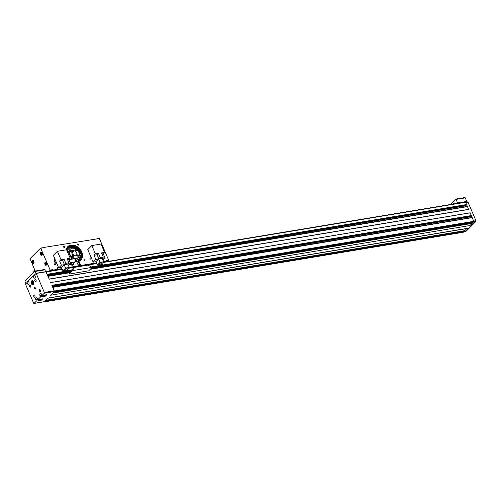 <?xml version="1.0" encoding="UTF-8"?>
<svg xmlns="http://www.w3.org/2000/svg" width="501" height="501" viewBox="0 0 501 501"><rect width="100%" height="100%" fill="white"/><g stroke="black" fill="none" stroke-linecap="round" stroke-linejoin="round"><path stroke-width="0.75" d="M472.199 224.636A1.578 0.927 -99.4 0 0 472.543 224.724M465.467 231.669A0.576 0.338 -99.4 0 0 465.723 231.631L468.479 228.882L467.101 229.107L467.583 228.625L468.961 228.393L472.662 224.705L471.284 224.93L471.767 224.448L473.144 224.223L475.894 221.473A0.576 0.338 -99.4 0 0 475.95 220.703L468.028 202.222A0.576 0.338 -99.4 0 0 467.709 201.922L467.258 201.897A0.864 0.507 80.6 0 1 466.775 201.452L465.241 197.857A0.576 0.338 -99.4 0 0 464.765 197.613M468.015 228.813A1.578 0.927 -99.4 0 0 468.36 228.901M47.608 298.126L45.422 300.387L47.608 298.126L467.045 228.4L464.79 230.654M45.353 300.375L43.988 301.734A0.576 0.338 80.6 0 1 43.737 301.777M27.229 282.05A1.578 0.927 80.6 0 0 27.386 283.535A1.578 0.927 80.6 0 0 28.388 284.355A1.578 0.927 80.6 0 0 28.87 282.057A1.578 0.927 80.6 0 0 28.043 281.236L33.435 275.851A1.578 0.927 80.6 0 0 33.592 277.341A1.578 0.927 80.6 0 0 34.594 278.155A1.578 0.927 80.6 0 0 35.076 275.857A1.578 0.927 80.6 0 0 34.243 275.043L36.197 273.446L44.345 292.446A0.576 0.338 80.6 0 1 44.288 293.217L42.034 295.471L46.856 294.669L45.372 296.147L40.55 296.949L37.857 299.642L42.679 298.84L41.195 300.324L36.373 301.126L34.118 303.374A0.576 0.338 80.6 0 1 33.636 303.143L25.488 284.142L27.461 282.013A1.578 0.927 80.6 0 1 28.075 281.205M51.947 285.52L54.214 290.805A0.576 0.338 80.6 0 1 54.158 291.576L50.62 295.221L470.057 225.5L473.126 222.325M463.563 230.93L45.259 300.468L463.563 230.93L463.876 231.562L464.765 230.679M47.595 298.239L467.038 228.512M36.085 273.308L45.892 271.655L49.23 279.176L468.667 209.449L466.663 204.765L466.331 205.109M46.105 271.886L47.226 274.492M70.76 270.872L47.338 274.761L70.735 270.891L69.821 272.538L47.952 276.189L49.23 279.176M52.668 287.198L472.048 217.484L52.68 287.217L54.371 291.037L53.713 292.027M52.799 292.935L50.62 295.221M44.439 301.289L43.6 301.846M50.67 282.533L470.107 212.812L471.353 215.574L471.059 216.138M472.048 217.484L471.391 215.793M50.745 282.57L470.182 212.844M43.844 301.971L463.287 232.251L43.875 301.959L463.312 232.232L463.876 231.562M472.117 217.49L473.814 221.317L473.151 222.3M103.269 262.223L464.784 202.122L465.636 202.241L466.663 204.765M42.234 269.907L44.301 269.563A0.689 0.401 80.6 0 1 44.808 269.845L45.604 271.705M52.567 286.96L470.408 217.76M470.307 217.515A0.864 0.507 80.6 0 1 470.195 216.864L470.239 216.294M53.601 292.133L471.929 222.576L472.236 223.208M90.412 269.131L467.389 206.462M90.744 268.799L465.68 206.725M465.579 206.487A0.864 0.507 80.6 0 1 465.467 205.836L465.51 205.266M46.029 271.736L62.168 269.056M68.831 267.947L96.599 263.332M452.754 204.126L454.169 203.375L454.376 203.857M457.795 203.287A0.864 0.507 80.6 0 1 457.595 202.974L456.054 199.385A0.576 0.338 -99.4 0 0 455.584 199.141L450.161 204.558M47.939 276.17L69.827 272.531L68.994 274.085L88.74 270.803L92.178 267.365L88.013 265.104L74.236 267.396L72.432 270.646L92.178 267.365M49.236 279.057L468.679 209.337M70.729 270.897L74.236 267.396M68.994 274.085L72.432 270.646M42.034 295.471L41.477 294.162A1.578 0.927 80.6 0 0 40.475 293.348A1.578 0.927 80.6 0 0 39.992 295.646L41.971 295.321M40.55 296.949L39.992 295.646M37.857 299.642L37.299 298.339A1.578 0.927 80.6 0 0 36.297 297.525A1.578 0.927 80.6 0 0 35.815 299.823L37.788 299.492M36.373 301.126L35.815 299.823M34.531 288.751A0.864 0.507 80.6 0 1 34.794 287.499A0.864 0.507 80.6 0 1 35.346 287.943A0.864 0.507 80.6 0 1 35.083 289.196A0.864 0.507 80.6 0 1 34.531 288.751M39.354 289.659A1.146 0.67 80.6 0 1 40.136 289.803A1.146 0.67 80.6 0 1 40.393 291.369A1.146 0.67 80.6 0 1 40.212 291.67A1.146 0.67 80.6 0 1 39.247 291.206A1.146 0.67 80.6 0 1 39.354 289.659M35.057 279.633A1.146 0.67 80.6 0 1 35.834 279.777A1.146 0.67 80.6 0 1 36.097 281.343A1.146 0.67 80.6 0 1 35.915 281.643A1.146 0.67 80.6 0 1 34.945 281.174A1.146 0.67 80.6 0 1 35.057 279.633M33.962 295.051A1.146 0.67 80.6 0 1 34.738 295.189A1.146 0.67 80.6 0 1 35.001 296.755A1.146 0.67 80.6 0 1 34.819 297.055A1.146 0.67 80.6 0 1 33.849 296.592A1.146 0.67 80.6 0 1 33.962 295.051M29.665 285.025A1.146 0.67 80.6 0 1 30.442 285.163A1.146 0.67 80.6 0 1 30.699 286.729A1.146 0.67 80.6 0 1 30.523 287.029A1.146 0.67 80.6 0 1 29.553 286.566A1.146 0.67 80.6 0 1 29.665 285.025M31.532 283.766A2.154 1.259 80.6 0 1 32.189 280.629A2.154 1.259 80.6 0 1 33.554 281.744A2.154 1.259 80.6 0 1 32.897 284.881A2.154 1.259 80.6 0 1 31.532 283.766M40.412 291.325A1.033 0.607 80.6 0 1 40.262 291.551A1.033 0.607 -99.4 0 1 40.049 291.67A1.033 0.607 -99.4 0 1 39.328 290.949A1.033 0.607 -99.4 0 1 39.491 289.747A1.033 0.607 80.6 0 1 39.711 289.634A1.033 0.607 80.6 0 1 40.161 289.841M36.11 281.299A1.033 0.607 80.6 0 1 35.966 281.524A1.033 0.607 -99.4 0 1 35.753 281.643A1.033 0.607 -99.4 0 1 35.026 280.917A1.033 0.607 -99.4 0 1 35.195 279.721A1.033 0.607 80.6 0 1 35.408 279.602A1.033 0.607 80.6 0 1 35.865 279.815M35.014 296.711A1.033 0.607 80.6 0 1 34.87 296.936A1.033 0.607 -99.4 0 1 34.65 297.055A1.033 0.607 -99.4 0 1 33.93 296.335A1.033 0.607 -99.4 0 1 34.099 295.139A1.033 0.607 80.6 0 1 34.312 295.02A1.033 0.607 80.6 0 1 34.769 295.227M30.718 286.685A1.033 0.607 80.6 0 1 30.574 286.91A1.033 0.607 -99.4 0 1 30.354 287.029A1.033 0.607 -99.4 0 1 29.634 286.309A1.033 0.607 -99.4 0 1 29.797 285.113A1.033 0.607 80.6 0 1 30.016 284.994A1.033 0.607 80.6 0 1 30.473 285.201M32.916 281.694L33.561 283.197L33.091 283.666L32.446 282.163L32.916 281.694M32.534 283.146L33.536 282.977M32.446 282.163L33.266 282.025M33.435 275.851L33.661 275.813A1.578 0.927 80.6 0 1 34.281 275.005M25.852 283.422L25.05 281.556A0.689 0.401 80.6 0 1 25.081 280.729L34.657 271.166A0.689 0.401 80.6 0 1 35.164 271.448L35.966 273.321M34.845 271.135L36.673 270.834M37.18 270.747L41.721 269.995M35.164 271.448L44.808 269.845M45.372 296.147L45.153 295.628M46.386 294.745A1.434 0.839 80.6 0 1 46.092 295.358A1.434 0.839 80.6 0 1 45.791 295.521L44.533 295.728A1.434 0.839 -99.4 0 0 44.833 295.565A1.434 0.839 80.6 0 0 45.121 294.957M41.195 300.324L40.969 299.805M42.203 298.922A1.434 0.839 80.6 0 1 41.915 299.535A1.434 0.839 80.6 0 1 41.608 299.698L40.349 299.905A1.434 0.839 -99.4 0 0 40.65 299.742A1.434 0.839 80.6 0 0 40.938 299.135M55.392 265.016A0.72 0.539 -135 0 1 54.853 263.758A0.72 0.539 -135 0 1 55.392 265.016M54.847 263.858A0.645 0.482 45 0 0 55.329 264.985A0.645 0.482 -135 0 0 54.847 263.858M72.188 248.258A5.743 4.296 45 0 0 70.278 249.21A5.743 4.296 45 0 0 70.403 255.228A5.743 4.296 45 0 0 76.484 258.284A5.743 4.296 45 0 0 78.394 257.332A5.743 4.296 45 0 0 78.269 251.314A5.743 4.296 45 0 0 72.188 248.258M72.626 250.995A2.868 2.148 45 0 0 72.307 251.239A2.868 2.148 45 0 0 72.82 254.79A2.868 2.148 45 0 0 76.365 255.303A2.868 2.148 45 0 0 76.521 252.661A2.868 2.148 45 0 0 74.004 250.763L73.685 250.024L72.307 250.25L72.626 250.995L72.063 251.552M78.169 254.915A0.864 0.645 -135 0 1 77.655 256.136A0.864 0.645 -135 0 1 78.169 254.915M74.918 249.755A0.864 0.645 -135 0 1 76.346 250.657A0.864 0.645 -135 0 1 74.918 249.755M70.503 251.627A0.864 0.645 -135 0 1 71.023 250.406A0.864 0.645 -135 0 1 70.503 251.627M73.76 256.788A0.864 0.645 -135 0 1 72.326 255.886A0.864 0.645 -135 0 1 73.76 256.788M103.237 253.75L104.584 252.404L101.002 244.043L91.821 245.571L87.775 249.617L93.142 262.148L95.898 261.691L98.597 258.998L100.05 262.38L103.72 261.766L102.273 258.384L105.022 257.927L103.237 253.75L101.972 253.957M66.182 249.836A9.331 6.976 -135 0 1 67.741 246.667A9.331 6.976 -135 0 1 79.277 248.339A9.331 6.976 -135 0 1 80.93 259.875A9.331 6.976 -135 0 1 78.939 261.127L80.805 265.486L96.417 262.893L95.898 261.691M69.251 267.409L78.507 265.868L76.64 261.509A9.331 6.976 -135 0 1 75.67 261.447M68.524 265.718L70.591 263.651L68.8 259.474L70.146 258.128L66.564 249.774L57.383 251.295L53.338 255.341L54.885 258.954A2.868 2.148 45 0 0 54.665 259.142A2.868 2.148 45 0 0 54.477 261.716A2.868 2.148 45 0 0 56.901 263.651L58.705 267.872L61.46 267.415L61.598 267.722A0.576 0.432 -135 0 1 61.147 267.465A0.507 0.382 45 0 0 61.585 267.697M52.123 270.722L52.68 270.164L61.98 268.617L61.598 267.722M52.68 270.164L52.467 269.663L51.691 270.797M35.195 271.06L30.06 258.629L40.644 248.089L50.169 270.045L49.392 271.179M40.706 248.095L42.904 247.713M107.934 261.447L108.711 260.313L99.367 238.501L43.011 247.6M106.068 261.754L106.632 261.196L106.419 260.695L108.711 260.313M106.632 261.196L103.682 261.685M84.732 259.18A0.72 0.539 -135 0 1 84.3 260.201A0.72 0.539 -135 0 1 84.732 259.18M77.43 244.169A0.72 0.539 -135 0 1 78.626 244.92A0.72 0.539 -135 0 1 77.43 244.169M63.94 247.362A0.72 0.539 -135 0 1 64.372 246.342A0.72 0.539 -135 0 1 63.94 247.362M90.211 257.883A0.72 0.539 -135 0 1 90.75 259.136A0.72 0.539 -135 0 1 90.211 257.883M57.383 267.365A0.576 0.432 -135 0 1 57.815 268.373A0.576 0.432 -135 0 1 57.383 267.365M69.664 264.572L71.361 264.29M72.056 253.681A2.868 2.148 -135 0 1 73.923 255.554M74.004 250.763L71.831 252.93M46.612 271.636L46.418 271.179A0.864 0.507 -99.4 0 0 45.904 270.809A0.864 0.507 -99.4 0 0 45.723 270.903L45.403 271.229M44.99 264.478A1.578 0.927 80.6 0 1 45.472 262.18A1.578 0.927 80.6 0 1 46.474 262.994A1.578 0.927 80.6 0 1 45.992 265.292A1.578 0.927 80.6 0 1 44.99 264.478M40.694 254.452A1.578 0.927 80.6 0 1 41.176 252.153A1.578 0.927 80.6 0 1 42.178 252.967A1.578 0.927 80.6 0 1 41.696 255.266A1.578 0.927 80.6 0 1 40.694 254.452M36.692 270.809A1.578 0.927 80.6 0 1 37.112 270.527A1.578 0.927 80.6 0 1 37.6 270.659M32.333 262.8A1.578 0.927 80.6 0 1 32.816 260.501A1.578 0.927 80.6 0 1 33.817 261.322A1.578 0.927 80.6 0 1 33.329 263.62A1.578 0.927 80.6 0 1 32.333 262.8M99.367 238.501L97.006 238.739L99.185 238.357M45.66 262.912L46.198 264.171L45.804 264.559L45.34 264.127L45.66 262.912M45.34 264.127L46.148 263.989L46.086 263.313M45.272 263.307L45.954 263.188M41.364 252.886L41.827 253.318L41.508 254.533L40.969 253.274L41.364 252.886M41.044 254.101L41.852 253.963L41.79 253.287M40.969 253.274L41.658 253.162M32.997 261.24L33.461 261.672L33.147 262.881L32.684 262.449L32.997 261.24M32.684 262.449L33.486 262.317L33.429 261.641M32.609 261.628L33.291 261.516M78.507 265.868L77.968 266.407L80.266 266.025L80.805 265.486M96.417 262.893L97.351 265.073L99.818 264.666M97.351 265.073L100.05 262.38M98.904 258.942L100.25 257.595L103.312 257.088L101.966 258.435L98.904 258.942L97.113 254.765L94.05 255.278L95.841 259.455L98.597 258.998M93.142 262.148L95.841 259.455M102.956 259.994L105.022 257.927M91.821 245.571L95.403 253.926L94.05 255.278M104.584 252.404L101.521 252.911L103.312 257.088M95.403 253.926L98.459 253.418L100.25 257.595M97.113 254.765L98.459 253.418M101.872 263.62L103.72 261.766M102.235 264.472L101.59 262.969A1.146 0.357 156.8 0 0 100.745 262.962A1.146 0.357 156.8 0 0 99.618 263.576A1.146 0.357 156.8 0 0 99.48 263.877L100.125 265.38A1.146 0.357 156.8 0 0 100.97 265.386A1.146 0.357 156.8 0 0 102.098 264.772A1.146 0.357 156.8 0 0 102.235 264.472A1.146 0.357 156.8 0 0 101.39 264.465A1.146 0.357 156.8 0 0 100.263 265.079A1.146 0.357 156.8 0 0 100.125 265.38M61.98 268.617L62.913 270.797L65.38 270.39M54.885 258.954L55.004 259.224A2.586 1.935 45 0 0 54.872 259.343A2.586 1.935 45 0 0 54.678 261.616A2.586 1.935 45 0 0 56.782 263.382L56.901 263.651M61.46 267.415L64.159 264.722L65.612 268.104L69.282 267.496L67.835 264.108L70.591 263.651M62.913 270.797L65.612 268.104M64.466 264.672L65.813 263.319L68.875 262.812L67.529 264.159L64.466 264.672L62.675 260.489L59.613 261.002L61.404 265.179L64.159 264.722M58.705 267.872L61.404 265.179M68.8 259.474L67.535 259.681M57.383 251.295L60.965 259.656L59.613 261.002M56.782 263.382L55.004 259.224M70.146 258.128L67.084 258.635L68.875 262.812M60.965 259.656L64.022 259.142L65.813 263.319M62.675 260.489L64.022 259.142M54.747 259.487A2.586 1.935 45 0 0 54.603 259.612A2.586 1.935 45 0 0 54.164 260.533M54.928 259.055A2.868 2.148 45 0 0 54.54 259.28M67.435 269.344L69.282 267.496M67.798 270.196L67.153 268.693A1.146 0.357 156.8 0 0 66.307 268.686A1.146 0.357 156.8 0 0 65.18 269.3A1.146 0.357 156.8 0 0 65.042 269.601L65.687 271.104A1.146 0.357 156.8 0 0 66.533 271.11A1.146 0.357 156.8 0 0 67.66 270.496A1.146 0.357 156.8 0 0 67.798 270.196A1.146 0.357 156.8 0 0 66.952 270.189A1.146 0.357 156.8 0 0 65.825 270.803A1.146 0.357 156.8 0 0 65.687 271.104M80.266 266.025L78.394 261.666L78.939 261.127M80.655 260.132A9.331 6.976 45 0 0 78.738 248.878A9.331 6.976 45 0 0 67.485 246.949M75.695 261.409A8.611 6.444 45 0 0 77.022 261.328A8.611 6.444 45 0 0 79.884 259.906A8.611 6.444 45 0 0 79.697 250.876A8.611 6.444 45 0 0 70.572 246.292A8.611 6.444 45 0 0 67.71 247.713A8.611 6.444 45 0 0 66.47 249.786M78.582 264.966A0.576 0.432 45 0 0 78.288 265.355M78.444 265.718A0.576 0.432 45 0 0 79.296 265.68M79.822 259.969L80.091 259.675A8.611 6.444 45 0 0 80.893 258.353L81.037 257.959A8.611 6.444 45 0 0 81.325 256.337L81.331 255.886A8.611 6.444 45 0 0 81.081 254.107L80.949 253.638A8.611 6.444 45 0 0 80.185 251.853L79.922 251.402A8.611 6.444 45 0 0 78.713 249.786L78.35 249.398A8.611 6.444 45 0 0 76.797 248.076L76.365 247.782A8.611 6.444 45 0 0 74.611 246.887L74.142 246.717A8.611 6.444 45 0 0 72.351 246.317L71.887 246.279A8.611 6.444 45 0 0 70.503 246.36A8.611 6.444 45 0 0 70.203 246.417L69.796 246.523A8.611 6.444 45 0 0 68.374 247.187L68.048 247.419A8.611 6.444 45 0 0 67.673 247.751M75.664 260.326L76.064 260.295A7.177 5.367 45 0 0 76.302 260.257A7.177 5.367 45 0 0 77.342 259.963L77.68 259.806A7.177 5.367 45 0 0 78.682 259.073L78.87 258.885A7.177 5.367 45 0 0 78.713 251.364A7.177 5.367 45 0 0 71.111 247.544A7.177 5.367 45 0 0 68.725 248.734A7.177 5.367 45 0 0 67.466 251.834M75.695 260.151A7.177 5.367 45 0 0 76.484 260.075A7.177 5.367 45 0 0 78.87 258.885M68.637 248.822A7.177 5.367 45 0 0 68.543 248.916A7.177 5.367 45 0 0 68.036 249.529L67.842 249.849A7.177 5.367 45 0 0 67.397 251.057L67.328 251.446A7.177 5.367 45 0 0 67.316 251.527M71.524 258.842A7.177 5.367 45 0 0 72.05 259.161M70.278 249.21L69.739 249.749A5.743 4.296 45 0 0 68.731 252.322M70.591 256.675A5.743 4.296 45 0 0 75.945 258.823A5.743 4.296 45 0 0 77.855 257.871L78.394 257.332M78.983 264.559A0.576 0.432 45 0 0 79.415 265.561A0.576 0.432 45 0 0 78.983 264.559M79.014 264.628A0.495 0.369 45 0 0 79.383 265.499A0.495 0.369 45 0 0 79.014 264.628M34.005 271.818L33.742 271.204L34.494 269.425M34.807 270.145L33.742 271.204M73.685 250.024L71.969 251.734M78.1 255.022A0.77 0.576 -135 0 1 77.636 256.117A0.77 0.576 45 0 1 78.1 255.022M74.95 249.849A0.77 0.576 -135 0 1 76.227 250.65A0.77 0.576 45 0 1 74.95 249.849M70.491 251.608A0.77 0.576 -135 0 1 70.948 250.513A0.77 0.576 45 0 1 70.491 251.608M73.634 256.781A0.77 0.576 -135 0 1 72.363 255.973A0.77 0.576 45 0 1 73.634 256.781M84.675 259.267A0.645 0.482 -135 0 1 84.287 260.182A0.645 0.482 45 0 1 84.675 259.267M77.461 244.244A0.645 0.482 -135 0 1 78.525 244.92A0.645 0.482 45 0 1 77.461 244.244M63.928 247.344A0.645 0.482 -135 0 1 64.316 246.429A0.645 0.482 45 0 1 63.928 247.344M90.205 257.984A0.645 0.482 -135 0 1 90.681 259.105A0.645 0.482 45 0 1 90.205 257.984M57.377 267.453A0.507 0.382 -135 0 1 57.759 268.342A0.507 0.382 45 0 1 57.377 267.453M69.67 261.503A1.722 1.29 45 0 0 71.524 262.468L74.968 261.898A1.722 1.29 45 0 0 75.538 261.61A1.722 1.29 45 0 0 75.501 259.806A1.722 1.29 45 0 0 73.678 258.885L70.234 259.462A1.722 1.29 45 0 0 69.664 259.743A1.722 1.29 45 0 0 69.395 260.871M73.866 264.309L73.221 262.806A1.146 0.357 156.8 0 0 72.376 262.8A1.146 0.357 156.8 0 0 71.248 263.413A1.146 0.357 156.8 0 0 71.111 263.714L71.756 265.217A1.146 0.357 156.8 0 0 72.601 265.223A1.146 0.357 156.8 0 0 73.728 264.609A1.146 0.357 156.8 0 0 73.866 264.309A1.146 0.357 156.8 0 0 73.021 264.303A1.146 0.357 156.8 0 0 71.893 264.916A1.146 0.357 156.8 0 0 71.756 265.217M71.687 259.217L68.493 251.778A1.146 0.357 156.8 0 0 67.453 251.84M34.118 303.374L43.988 301.734M44.288 293.217L54.158 291.576M475.894 221.473L473.727 221.83M465.723 231.631L463.557 231.988M44.345 292.446L54.214 290.805M36.197 273.446L46.073 271.805M468.028 202.222L465.786 202.592M475.95 220.703L473.708 221.073M45.478 300.356L464.922 230.629M44.376 301.458L463.813 231.738M44.702 301.026L463.838 231.349M45.09 300.638L463.713 231.049M52.01 285.664L471.322 215.962M51.916 285.301L471.353 215.574M52.066 285.789L471.165 216.125M52.298 286.334L470.195 216.864M52.793 287.355L472.236 217.634M54.371 291.037L473.814 221.317M54.39 291.15L473.833 221.423M54.371 291.419L473.808 221.699M54.34 291.507L473.777 221.78M53.845 292.002L473.282 222.275M53.45 292.283L472.074 222.695M53.062 292.672L472.205 222.995M52.737 293.11L472.174 223.383M47.282 274.636L70.923 270.709M91.902 267.221L466.6 204.934M47.188 274.272L65.781 271.179M66.815 271.01L71.38 270.252M91.37 266.927L100.219 265.455M101.252 265.286L466.625 204.546M46.198 271.962L62.268 269.294M68.524 268.254L96.706 263.57M102.962 262.524L465.636 202.241M46.117 271.886L62.23 269.212M68.631 268.148L96.668 263.482M103.068 262.424L465.554 202.166M465.241 197.857L456.054 199.385M466.775 201.452L457.595 202.974M467.258 201.897L465.592 202.179M467.709 201.922L465.648 202.266M92.096 267.321L466.437 205.097M47.57 275.306L70.391 271.511M91.551 267.997L465.467 205.836M47.839 275.932L69.983 272.25M90.224 269.319L467.508 206.6M48.065 276.327L69.745 272.726M32.49 281.017A1.866 1.096 80.6 0 1 32.859 280.81M32.371 281.161A1.866 1.096 -99.4 0 0 32.164 281.593M32.559 283.973A1.866 1.096 -99.4 0 0 33.467 284.493M33.254 281.211A1.635 0.958 80.6 0 0 32.39 281.249A1.635 0.958 -99.4 0 0 32.233 283.447A1.635 0.958 -99.4 0 0 33.617 284.111A1.635 0.958 80.6 0 0 33.717 283.986M43.819 295.346A1.434 0.839 -99.4 0 0 44.533 295.728L43.668 295.195M43.706 295.189A1.29 0.758 -99.4 0 0 44.664 295.458A1.29 0.758 80.6 0 0 44.908 294.989M39.642 299.523A1.434 0.839 -99.4 0 0 40.349 299.905L39.485 299.373M39.523 299.366A1.29 0.758 -99.4 0 0 40.481 299.636A1.29 0.758 80.6 0 0 40.725 299.166M468.754 228.431L468.285 228.769A1.434 0.839 -99.4 0 0 468.585 228.606A1.434 0.839 80.6 0 0 468.711 228.437M472.931 224.254L472.462 224.592A1.434 0.839 -99.4 0 0 472.762 224.429A1.434 0.839 80.6 0 0 472.894 224.26M50.169 270.045L52.467 269.663M40.825 248.233L43.117 247.851M50.144 270.427L52.436 270.045M45.723 270.903L46.105 270.841M108.686 260.695L106.569 261.046M45.309 262.461A1.434 0.839 80.6 0 1 45.61 262.299A1.434 0.839 80.6 0 1 46.249 262.599M46.593 264.647A1.434 0.839 80.6 0 1 46.386 264.973A1.434 0.839 -99.4 0 1 46.086 265.135L46.349 265.092M45.24 262.549A1.434 0.839 -99.4 0 0 45.065 262.893M45.378 264.747A1.434 0.839 -99.4 0 0 46.086 265.135C44.852 264.459 44.583 263.576 45.265 262.486L45.879 262.255M45.247 262.605A1.29 0.758 -99.4 0 0 45.128 264.34A1.29 0.758 -99.4 0 0 46.217 264.866A1.29 0.758 80.6 0 0 46.343 263.131A1.29 0.758 80.6 0 0 45.247 262.605M41.013 252.435A1.434 0.839 80.6 0 1 41.314 252.272A1.434 0.839 80.6 0 1 41.952 252.567M42.291 254.621A1.434 0.839 80.6 0 1 42.09 254.946A1.434 0.839 -99.4 0 1 41.783 255.109L42.053 255.059M40.938 252.523A1.434 0.839 -99.4 0 0 40.769 252.867M41.076 254.721A1.434 0.839 -99.4 0 0 41.783 255.109C40.556 254.427 40.28 253.55 40.963 252.46L41.583 252.228M40.95 252.579A1.29 0.758 -99.4 0 0 40.825 254.314A1.29 0.758 -99.4 0 0 41.921 254.84A1.29 0.758 80.6 0 0 42.04 253.105A1.29 0.758 80.6 0 0 40.95 252.579M37.018 270.759A1.434 0.839 80.6 0 1 37.249 270.653A1.434 0.839 80.6 0 1 37.506 270.678M32.653 260.789A1.434 0.839 80.6 0 1 32.953 260.626A1.434 0.839 80.6 0 1 33.592 260.921M33.93 262.975A1.434 0.839 80.6 0 1 33.724 263.294A1.434 0.839 -99.4 0 1 33.423 263.457L33.686 263.413M32.578 260.871A1.434 0.839 -99.4 0 0 32.408 261.221M32.715 263.075A1.434 0.839 -99.4 0 0 33.423 263.457C32.196 262.781 31.92 261.898 32.603 260.814L33.216 260.583M32.59 260.933A1.29 0.758 -99.4 0 0 32.465 262.668A1.29 0.758 -99.4 0 0 33.554 263.188A1.29 0.758 80.6 0 0 33.68 261.453A1.29 0.758 80.6 0 0 32.59 260.933M72.307 246.717A1.177 0.514 168 0 0 70.898 247.068M78.175 260.401L78.607 260.307A1.177 1.177 0 0 0 77.73 259.781M74.424 247.181A1.177 0.664 -174.7 0 0 72.933 247.275M76.478 248.239A1.177 0.758 -154.4 0 0 74.975 248.133M78.212 249.26A1.177 1.177 0 0 0 76.979 249.448A1.177 0.783 -131.8 0 1 78.3 249.786A1.177 0.783 48.2 0 1 78.576 251.17M79.722 251.696A1.177 0.739 -109.6 0 0 78.77 251.139A1.177 1.177 0 0 0 78.607 251.208M80.617 253.788A1.177 0.626 -90.1 0 0 80.06 253.162A1.177 1.177 0 0 0 79.684 253.224M81.325 255.76A1.177 1.177 0 0 0 80.686 255.303A1.177 0.463 -73.6 0 1 80.911 255.879A1.177 0.463 106.4 0 1 80.479 257.257M80.567 257.79L80.617 257.326A1.177 1.177 0 0 0 79.903 257.17M79.634 259.343L79.891 259.042A1.177 1.177 0 0 0 79.033 258.716M67.453 248.978L66.677 250.03M67.566 248.559L69.013 247.45A1.177 1.177 0 0 0 68.512 247.099M70.334 246.874A1.177 0.313 153.3 0 0 69.057 247.507M76.954 261.34A1.177 1.177 0 0 0 76.885 261.034A1.177 0.42 -19.6 0 0 76.334 260.877A1.177 0.42 160.4 0 0 75.839 260.971M73.472 263.388L74.968 261.898M70.516 263.476L71.524 262.468M45.422 300.387L464.859 230.66M52.073 285.808L471.115 216.15M53.782 292.033L473.22 222.312M53.626 292.114L471.929 222.576M464.872 197.557L455.691 199.085M92.121 267.334L466.387 205.122M90.437 269.106L467.327 206.456M36.016 273.295L45.892 271.655M33.492 284.493C31.97 284.036 31.613 282.89 32.408 281.055L32.878 280.81M34.751 271.135L44.389 269.532M33.999 303.443L43.869 301.802M465.604 231.694L463.506 232.044M468.285 228.769L467.27 228.938M472.462 224.592L471.454 224.761M40.644 248.089L42.936 247.707M36.899 270.841L37.512 270.609M72.902 247.538A1.177 1.177 0 0 0 72.47 246.329M71.098 246.292A1.177 1.177 0 0 0 70.716 246.717M76.747 260.163A1.177 1.177 0 0 0 76.528 260.52M74.962 248.164A1.177 1.177 0 0 0 74.73 246.93M73.685 246.573A1.177 1.177 0 0 0 72.914 247.049M76.929 249.41A1.177 1.177 0 0 0 76.922 248.164M76.114 247.632A1.177 1.177 0 0 0 75 248.064M78.582 251.17A1.177 1.177 0 0 0 78.851 249.943M79.891 253.174A1.177 1.177 0 0 0 80.342 252.153M79.847 251.289A1.177 1.177 0 0 0 78.77 251.139M80.724 255.316A1.177 1.177 0 0 0 81.2 254.646M80.911 253.519A1.177 1.177 0 0 0 80.06 253.162M80.686 255.303A1.177 1.177 0 0 0 80.129 255.278M80.843 257.501A1.177 1.177 0 0 0 81.225 257.226M81.074 257.827A1.177 1.177 0 0 0 80.617 257.326M80.204 259.537A1.177 1.177 0 0 0 79.891 259.042M67.403 251.032A1.177 1.177 0 0 0 66.752 250.212M68.073 249.473A1.177 1.177 0 0 0 67.159 248.377M69.288 248.264A1.177 1.177 0 0 0 69.013 247.45M70.948 247.575A1.177 1.177 0 0 0 70.334 246.392M76.885 261.034A1.177 1.177 0 0 0 76.083 260.288M78.776 260.733A1.177 1.177 0 0 0 78.607 260.307M78.388 265.06L78.795 264.653M79.202 265.874L79.603 265.467M79.634 265.161A0.576 0.576 0 0 0 79.102 264.622M73.559 263.589L75.538 261.61M69.144 259.123L69.489 259.919M69.138 260.269L69.664 259.743"/></g></svg>
